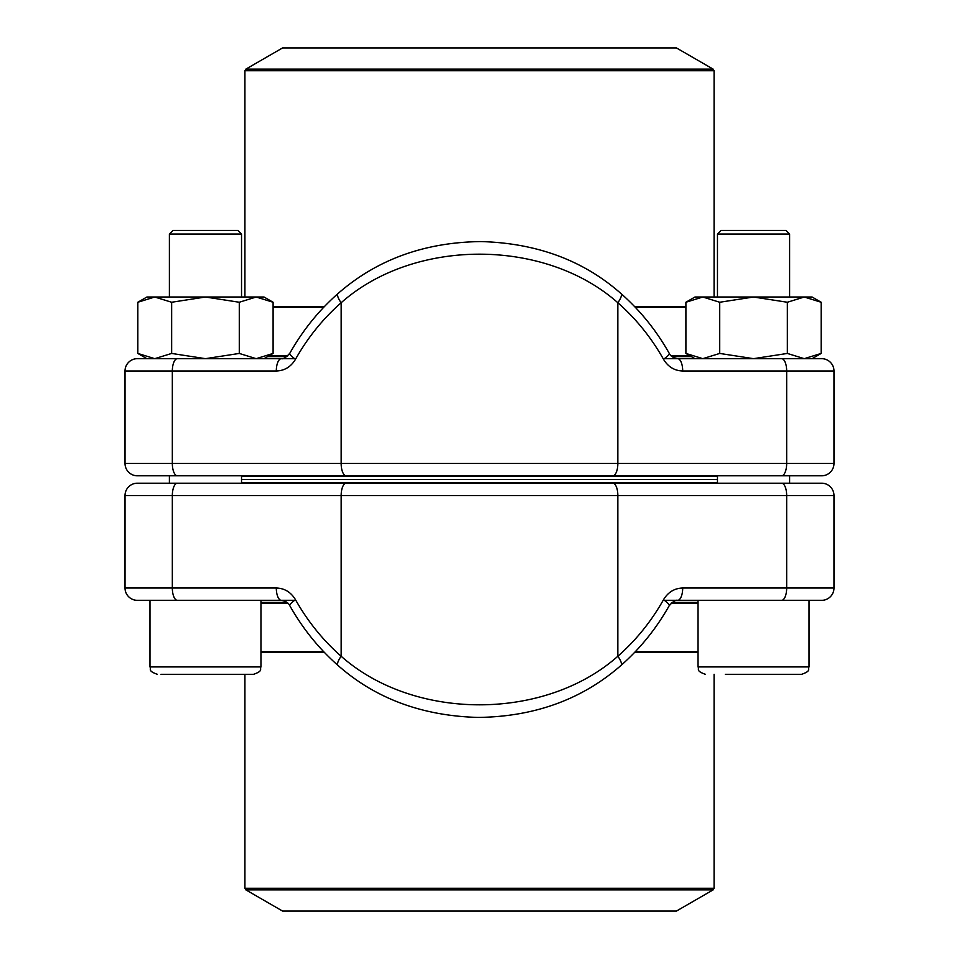 <?xml version="1.0" encoding="UTF-8"?>
<svg xmlns="http://www.w3.org/2000/svg" width="959" height="959" viewBox="0 0 959 959"><rect width="100%" height="100%" fill="white"/><g stroke="black" fill="none" stroke-linecap="round" stroke-linejoin="round"><path stroke-width="1.44" d="M338.059 665.486A12.335 3.968 -48.7 0 1 341.152 656.256C414.384 721.12 545 720.88 617.848 656.256A12.335 3.968 -131.3 0 1 620.905 665.522C640.132 648.608 656.22 628.696 669.154 605.788C672.99 601.485 675.819 599.663 677.629 600.334L821.659 600.334A12.335 12.335 0 0 0 833.982 587.999L833.982 495.527A12.335 12.335 0 0 0 821.659 483.204A12.335 12.335 0 0 1 833.982 495.527L125.018 495.527A12.335 12.335 0 0 1 137.341 483.204L821.659 483.204M125.018 587.999A12.335 12.335 0 0 0 137.341 600.334A12.335 12.335 0 0 1 125.018 587.999L276.3 587.999A12.335 5.083 90 0 0 281.371 600.334L137.341 600.334A12.335 12.335 0 0 1 125.018 587.999L125.018 495.527M154.183 600.334L294.641 600.334M664.359 600.334L698.044 600.334L698.044 666.913L809.024 666.913C807.598 669.166 811.674 670.856 801.616 674.309L725.316 674.309M796.689 483.204L710.379 483.204M248.621 483.204L162.311 483.204M677.629 600.334A12.335 5.083 -90 0 0 682.7 587.999C674.453 588.275 668.051 592.183 663.496 599.735A12.335 2.673 -150.6 0 1 669.178 605.752M289.822 605.752A12.335 2.673 -29.4 0 1 295.504 599.735C290.949 592.183 284.547 588.275 276.3 587.999M241.536 479.5L717.464 479.5L241.536 479.5M717.464 482.581L241.536 482.581M245.852 889.868L282.533 911.05L676.467 911.05L713.148 889.868L245.852 889.868L244.917 888.274L714.083 888.274L714.083 674.309M173.004 230.436L237.928 230.436L241.536 234.044L169.395 234.044L169.395 297.014L169.395 234.044L173.004 230.436M161.028 674.309L253.548 674.309L241.057 674.309L244.917 674.309L244.917 888.274M177.247 674.309L172.572 674.309M233.684 674.309L210.141 674.309M717.464 234.044L721.072 230.436L785.996 230.436L789.605 234.044L717.464 234.044L717.464 297.014M789.125 674.309L801.616 674.309C811.674 670.856 807.598 669.166 809.024 666.913L809.024 600.334L702.252 600.334M781.753 674.309L758.209 674.309M620.941 293.514A12.335 3.968 131.3 0 1 617.848 302.744C544.616 237.88 414 238.12 341.152 302.744A12.335 3.968 48.7 0 1 338.095 293.478C318.868 310.392 302.78 330.304 289.846 353.212C286.01 357.515 283.181 359.337 281.371 358.666L137.341 358.666A12.335 12.335 0 0 0 125.018 371.001L125.018 463.473L833.982 463.473A12.335 12.335 0 0 1 821.659 475.796L137.341 475.796A12.335 12.335 0 0 1 125.018 463.473M821.659 358.666A12.335 12.335 0 0 1 833.982 371.001L682.7 371.001A12.335 5.083 -90 0 0 677.629 358.666L821.659 358.666A12.335 12.335 0 0 1 833.982 371.001L833.982 463.473M710.379 358.666L702.815 358.666L719.718 353.439L719.718 302.253L753.534 297.014L787.351 302.253L804.253 297.014L821.168 302.253L821.168 353.439L804.253 358.666L787.351 353.439L787.351 302.253M694.963 358.666L685.901 353.439L702.815 358.666L664.359 358.666M294.641 358.666L248.621 358.666M162.311 475.796L796.689 475.796M281.371 358.666A12.335 5.083 90 0 0 276.3 371.001C284.547 370.725 290.949 366.817 295.504 359.265A12.335 2.673 29.4 0 1 289.822 353.248M669.178 353.248A12.335 2.673 150.6 0 1 663.496 359.265C668.051 366.817 674.453 370.725 682.7 371.001M241.536 476.419L717.464 476.419M661.446 47.95L282.533 47.95L245.852 69.132L713.148 69.132L676.467 47.95L661.446 47.95M719.718 353.439L753.534 358.666L787.351 353.439M685.901 353.439L685.901 302.253L702.815 297.014L719.718 302.253M702.815 358.666L781.585 358.666A12.335 5.083 -90 0 1 786.668 371.001L786.668 463.473A12.335 5.083 90 0 1 781.585 475.796M685.901 302.253L694.963 297.014L812.105 297.014L821.168 302.253L812.105 297.014M171.649 353.439L205.466 358.666L146.895 358.666L137.832 353.439L154.747 358.666L171.649 353.439L171.649 302.253L205.466 297.014L239.282 302.253L256.185 297.014L273.099 302.253L273.099 353.439L256.185 358.666L239.282 353.439L239.282 302.253M205.466 358.666L239.282 353.439M146.895 358.666L137.832 353.439L137.832 302.253L154.747 297.014L171.649 302.253M137.832 302.253L146.895 297.014L264.037 297.014L273.099 302.253M177.415 600.334A12.335 5.083 90 0 1 172.332 587.999L172.332 495.527A12.335 5.083 -90 0 1 177.415 483.204M295.504 599.735A221.565 201.905 -90 0 0 341.152 656.256L341.152 495.527A12.335 5.083 -90 0 1 346.223 483.204M682.7 587.999L786.668 587.999L786.668 495.527A12.335 5.083 -90 0 0 781.585 483.204M663.496 599.735A221.565 201.905 90 0 1 617.848 656.256L617.848 495.527A12.335 5.083 -90 0 0 612.777 483.204M781.585 600.334A12.335 5.083 -90 0 0 786.668 587.999L833.982 587.999A12.335 12.335 0 0 1 821.659 600.334M260.956 602.396L286.981 602.396M672.019 602.396L698.044 602.396M260.956 651.724L323.722 651.724M635.278 651.724L698.044 651.724M698.044 603.199L671.12 603.199M287.88 603.199L260.956 603.199M698.044 652.528L634.51 652.528M324.49 652.528L260.956 652.528M149.976 600.334L149.976 666.913L260.956 666.913L260.956 600.334M663.496 359.265A221.565 201.905 90 0 0 617.848 302.744L617.848 463.473A12.335 5.083 90 0 1 612.777 475.796M276.3 371.001L172.332 371.001L172.332 463.473A12.335 5.083 90 0 0 177.415 475.796M295.504 359.265A221.565 201.905 -90 0 1 341.152 302.744L341.152 463.473A12.335 5.083 90 0 0 346.223 475.796M177.415 358.666A12.335 5.083 90 0 0 172.332 371.001L125.018 371.001A12.335 12.335 0 0 1 137.341 358.666M691.391 356.604L672.019 356.604M286.981 356.604L267.609 356.604M685.901 307.276L635.278 307.276M323.722 307.276L273.099 307.276M269 355.801L287.88 355.801M671.12 355.801L690 355.801M273.099 306.472L324.49 306.472M634.51 306.472L685.901 306.472M714.083 297.014L714.083 70.726L244.917 70.726L244.917 297.014M620.905 665.522C582.101 699.435 534.463 716.745 478.014 717.428C422.2 715.882 375.556 698.584 338.095 665.522C318.868 648.608 302.78 628.696 289.846 605.788C288.491 602.815 285.662 601.005 281.371 600.334M714.083 888.274L713.148 889.868M241.536 483.204L241.536 475.796M241.536 297.014L241.536 234.044L241.536 297.014M169.395 483.204L169.395 475.796L169.395 483.204M260.956 666.913C259.529 669.166 263.605 670.856 253.548 674.309M149.976 666.913C151.402 669.166 147.326 670.856 157.384 674.309C147.326 670.856 151.402 669.166 149.976 666.913M789.605 483.204L789.605 475.796M789.605 297.014L789.605 234.044M717.464 483.204L717.464 475.796M698.044 666.913C699.471 669.166 695.395 670.856 705.452 674.309M338.095 293.478C376.899 259.565 424.537 242.255 480.986 241.572C536.8 243.118 583.444 260.416 620.905 293.478C640.132 310.392 656.22 330.304 669.154 353.212C670.509 356.185 673.338 357.995 677.629 358.666M245.852 69.132L244.917 70.726M714.083 70.726L713.148 69.132M812.105 358.666L821.168 353.439M264.037 358.666L273.099 353.439"/></g></svg>
